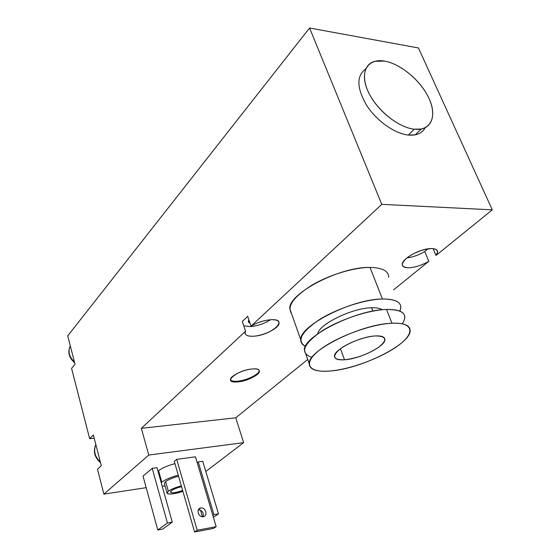 <?xml version="1.0" encoding="UTF-8"?>
<svg xmlns="http://www.w3.org/2000/svg" width="560" height="560" viewBox="0 0 560 560"><rect width="100%" height="100%" fill="white"/><g stroke="black" fill="none" stroke-linecap="round" stroke-linejoin="round"><path stroke-width="0.84" d="M382.431 299.005C364.693 299.418 336.889 308.553 319.151 319.795C301.049 332.199 296.492 341.054 305.48 346.346C302.288 344.869 300.727 342.692 300.79 339.822C298.928 326.102 351.96 298.97 382.431 299.005L369.999 267.428L382.431 299.005C397.264 299.054 403.088 303.086 399.889 311.108L400.813 307.783C401.009 301.84 394.884 298.914 382.431 299.005M371.609 307.769C352.261 307.93 318.801 324.345 317.667 333.879C318.801 324.345 352.261 307.93 371.609 307.769C376.53 307.622 380.058 308.28 382.2 309.736C380.058 308.28 376.53 307.622 371.609 307.769L372.897 311.094M369.999 267.428C353.647 267.407 328.867 275.016 311.493 285.432C293.524 296.954 286.853 306.306 291.473 313.488L289.835 308.854C287.581 294.091 339.605 266.539 369.999 267.428C382.424 267.673 388.64 270.977 388.64 277.34M235.76 417.795L307.734 359.45L235.76 417.795L243.642 442.652L205.814 471.492L243.642 442.652L235.76 417.795L141.337 428.344L235.76 417.795M393.631 289.821L428.841 261.275C421.631 265.37 414.813 267.54 408.394 267.799C401.086 267.253 400.456 264.061 406.511 258.237C414.47 252.329 422.891 249.102 431.767 248.563C437.626 248.934 439.033 251.237 435.995 255.472L492.289 209.839L381.78 204.344L251.006 326.179C257.46 322.371 264.215 320.215 271.278 319.704C290.059 318.696 270.767 335.762 253.176 336.231C246.708 336.392 244.16 334.733 245.546 331.261L141.337 428.344L148.771 455.049L103.894 494.13L97.489 469.196L101.297 465.647L93.352 434.959L89.649 438.697L71.575 368.354L75.04 364.21L67.711 335.881L309.575 28L418.439 47.957L492.289 209.839L435.995 255.472L433.104 248.633L435.995 255.472L437.598 252.042C437.626 249.844 435.68 248.682 431.767 248.563C421.33 248.052 401.793 258.601 402.262 264.348C402.297 266.595 404.341 267.75 408.394 267.799C414.813 267.54 421.631 265.37 428.841 261.275L393.631 289.821M237.566 381.892C221.214 383.663 236.663 369.936 252.546 368.942C268.709 367.507 252.77 380.919 237.566 381.892L237.349 381.213C233.639 381.493 231.35 381.017 230.482 379.764C231.35 381.017 233.639 381.493 237.349 381.213L237.566 381.892C246.582 381.283 259.791 374.871 259.413 371.21C259.252 369.432 256.963 368.676 252.546 368.942C243.467 369.46 229.95 376.061 230.475 379.659C230.692 381.465 233.058 382.207 237.566 381.892M259.175 370.384L259.182 370.531C259.567 374.192 246.365 380.611 237.349 381.213C246.505 380.604 259.896 374.01 259.175 370.384M428.05 248.829L424.76 251.545L428.841 261.275L424.76 251.545C418.817 255.017 412.874 257.138 406.931 257.894C412.874 257.138 418.817 255.017 424.76 251.545L428.05 248.829M413.434 253.743L421.239 250.467L413.434 253.743M257.908 322.763L262.199 321.3L257.908 322.763M248.871 319.823L248.311 321.37L249.991 323.148C248.234 322.518 247.863 321.405 248.871 319.823M242.291 321.468L247.695 316.316L242.291 321.468L245.546 331.261L141.337 428.344L148.771 455.049L243.642 442.652L148.771 455.049L103.894 494.13L146.188 487.662L103.894 494.13L97.489 469.196L101.297 465.647L93.352 434.959L89.649 438.697L71.575 368.354L75.04 364.21L67.711 335.881L309.575 28L381.78 204.344L251.006 326.179L247.695 316.316L251.006 326.179C257.46 322.371 264.215 320.215 271.278 319.704C276.318 319.592 278.915 320.698 279.076 323.015C279.489 327.929 263.732 335.902 253.176 336.231C248.017 336.42 245.315 335.335 245.077 332.962L245.546 331.261L242.291 321.468M270.501 319.746C264.159 323.736 257.313 326.025 249.956 326.606L243.698 325.717L249.956 326.606C257.313 326.025 264.159 323.736 270.501 319.746M157.997 471.198L158.571 470.687C162.148 467.957 167.608 465.619 174.951 463.673C167.608 465.619 162.148 467.957 158.571 470.687L161.798 482.181L161.217 482.678M174.286 461.37L176.722 459.368L195.461 456.82L176.722 459.368L197.197 530.25L216.174 526.666L195.461 456.82L216.174 526.666L213.535 528.409L194.607 532L174.286 461.37L194.607 532L213.535 528.409L216.174 526.666L197.197 530.25L194.607 532L197.197 530.25L176.722 459.368L174.286 461.37M143.017 476.091L152.215 468.356L157.01 467.684L172.284 522.158L162.589 529.13L157.787 530.005L143.017 476.091L157.787 530.005L167.433 523.033L152.215 468.356L143.017 476.091M197.211 462.721L198.254 461.902L202.755 461.272L198.254 461.902L197.211 462.721M94.185 438.172L89.649 438.697L94.185 438.172M74.473 362.019C69.125 356.839 67.732 351.47 70.301 345.898C67.732 351.47 69.125 356.839 74.473 362.019M100.366 462.035C94.808 456.687 93.303 450.877 95.851 444.591C93.303 450.877 94.808 456.687 100.366 462.035M162.148 486.017L165.13 486.164L162.148 486.017M161.798 482.181C165.41 479.493 170.898 477.169 178.262 475.195C170.898 477.169 165.41 479.493 161.798 482.181L158.571 470.687M165.627 481.6C168.518 479.493 172.83 477.708 178.57 476.259C172.83 477.708 168.518 479.493 165.627 481.6L168.343 491.225L167.041 492.954C168.504 494.816 173.789 494.256 182.889 491.274C173.334 494.921 163.24 494.97 168.343 491.225L165.627 481.6L164.339 483.371L167.041 492.954M181.342 485.898C175.588 487.375 171.255 489.146 168.343 491.225C171.255 489.146 175.588 487.375 181.342 485.898M171.283 490.763C173.649 489.104 177.079 487.753 181.573 486.696C177.079 487.753 173.649 489.104 171.283 490.763L170.317 492.03C171.584 493.437 175.7 492.926 182.665 490.504C173.362 493.479 169.568 493.563 171.283 490.763M203.049 516.712C203.91 512.715 202.356 510.405 198.387 509.796C202.356 510.405 203.91 512.715 203.049 516.712M203.301 516.677C208.271 515.991 205.646 506.975 200.795 507.997L198.478 509.621L200.767 507.997C195.818 508.62 198.331 517.65 203.21 516.691L203.301 516.677C198.408 517.776 195.755 508.634 200.767 507.997C205.618 506.933 208.292 515.984 203.301 516.677M157.01 467.684L152.215 468.356L167.433 523.033L172.284 522.158L157.01 467.684M162.589 529.13L172.284 522.158L167.433 523.033L157.787 530.005L162.589 529.13M202.419 516.719L200.501 510.16L202.419 516.719M212.835 515.417L213.927 514.675L198.254 461.902L213.927 514.675L218.47 513.856L202.755 461.272L218.47 513.856L213.395 517.307L218.47 513.856L213.927 514.675L212.835 515.417M309.575 28L381.78 204.344L492.289 209.839L418.439 47.957L309.575 28M408.338 135.058C394.639 133.644 376.432 120.75 366.52 105.168C356.629 87.892 356.356 75.831 365.687 68.978C356.356 75.831 356.629 87.892 366.52 105.168C376.432 120.75 394.639 133.644 408.338 135.058L414.281 129.192L408.338 135.058C416.507 135.772 422.107 133.336 425.138 127.743C423.157 131.516 419.86 133.882 415.247 134.841L408.338 135.058M384.468 61.089L374.731 61.32C363.118 64.281 360.913 79.548 370.573 96.271C380.114 113.001 399.714 127.645 414.281 129.192L421.204 129.017C433.986 126.588 436.254 111.174 427.189 94.829C418.236 78.47 399.532 63.595 384.468 61.089C367.983 58.128 359.471 71.372 367.5 90.132C375.277 108.85 397.796 127.526 414.281 129.192C430.892 131.138 437.346 116.599 429.212 98.868C421.302 81.165 400.848 63.784 384.468 61.089M402.248 323.813C408.422 314.3 403.186 309.512 386.54 309.449C367.899 310.03 338.142 320.173 320.481 331.94C302.708 344.897 299.88 353.367 311.997 357.364M305.879 354.221L304.409 350.056C302.68 336.693 356.048 309.701 386.54 309.449L391.972 323.246C361.452 323.876 307.643 350.679 309.19 363.573C309.428 369.537 316.351 372.022 329.945 371.021C359.877 369.145 409.493 345.058 410.144 331.128C410.508 325.514 404.446 322.882 391.972 323.246L386.54 309.449C399.007 309.239 405.104 312.039 404.831 317.842M391.972 323.246C413.77 322.182 415.317 333.179 398.279 345.527C381.514 357.875 350.742 369.313 329.945 371.021C308.959 372.911 302.295 364.042 318.57 350.847C334.509 337.673 370.412 324.107 391.972 323.246M375.501 335.93C364.819 336.483 347.564 342.972 339.472 349.454C331.723 356.573 333.41 360.017 344.526 359.793C357.217 358.211 368.802 353.878 379.295 346.794C387.66 339.703 386.393 336.084 375.501 335.93C360.311 336.42 333.984 349.461 334.481 356.02C334.516 358.953 337.869 360.206 344.526 359.793L340.445 348.712L344.526 359.793C359.569 358.988 384.853 346.626 384.909 339.808C385.021 336.966 381.885 335.671 375.501 335.93M289.835 308.854L300.79 339.822M259.413 371.21L259.182 370.531M436.681 249.886L437.598 252.042M70.035 346.395C67.501 352.359 69.048 357.847 74.69 362.845M95.837 444.556C92.925 451.276 94.486 457.331 100.541 462.721M198.464 509.649L200.795 507.997M415.247 134.841L421.204 129.017M278.558 321.531L279.076 323.015M309.19 363.573L304.409 350.056M384.02 337.526L384.909 339.808"/></g></svg>
